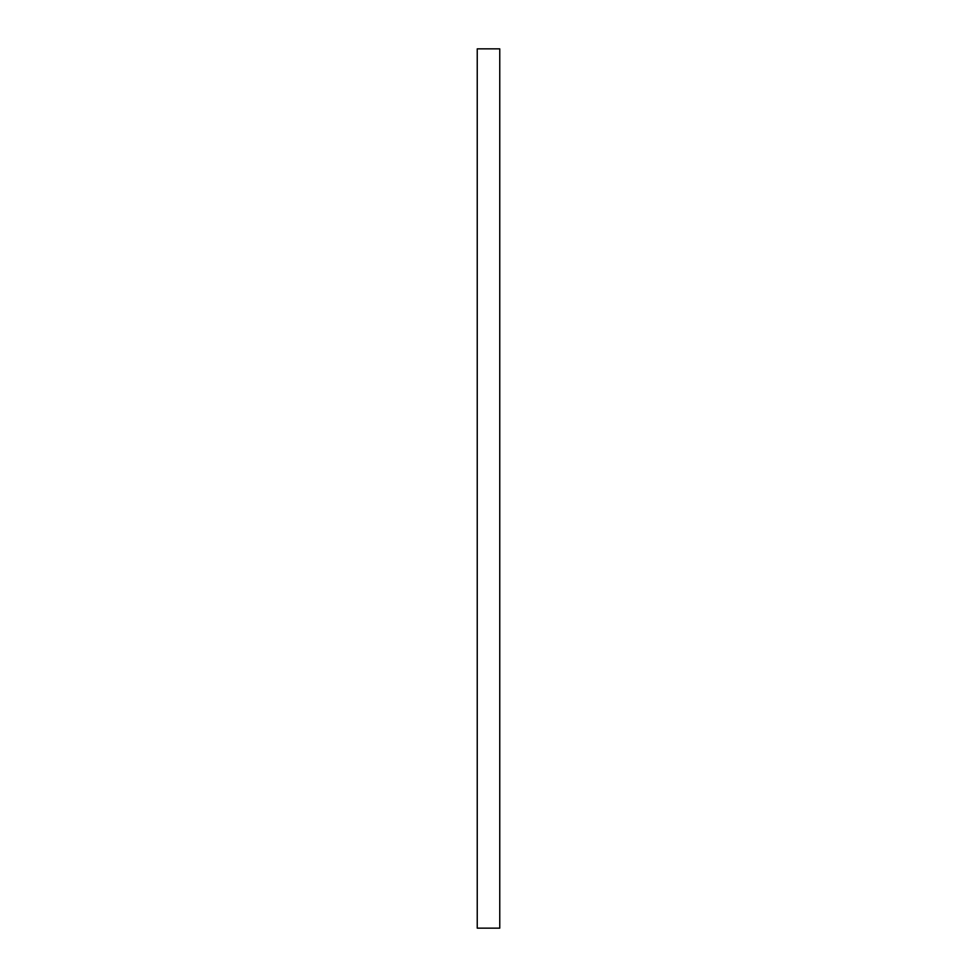 <?xml version="1.0" encoding="UTF-8"?>
<svg xmlns="http://www.w3.org/2000/svg" width="977" height="977" viewBox="0 0 977 977"><rect width="100%" height="100%" fill="white"/><g stroke="black" fill="none" stroke-linecap="round" stroke-linejoin="round"><path stroke-width="1.47" d="M499.76 48.85L477.24 48.85L477.24 928.15L499.76 928.15L499.76 48.85"/></g></svg>
